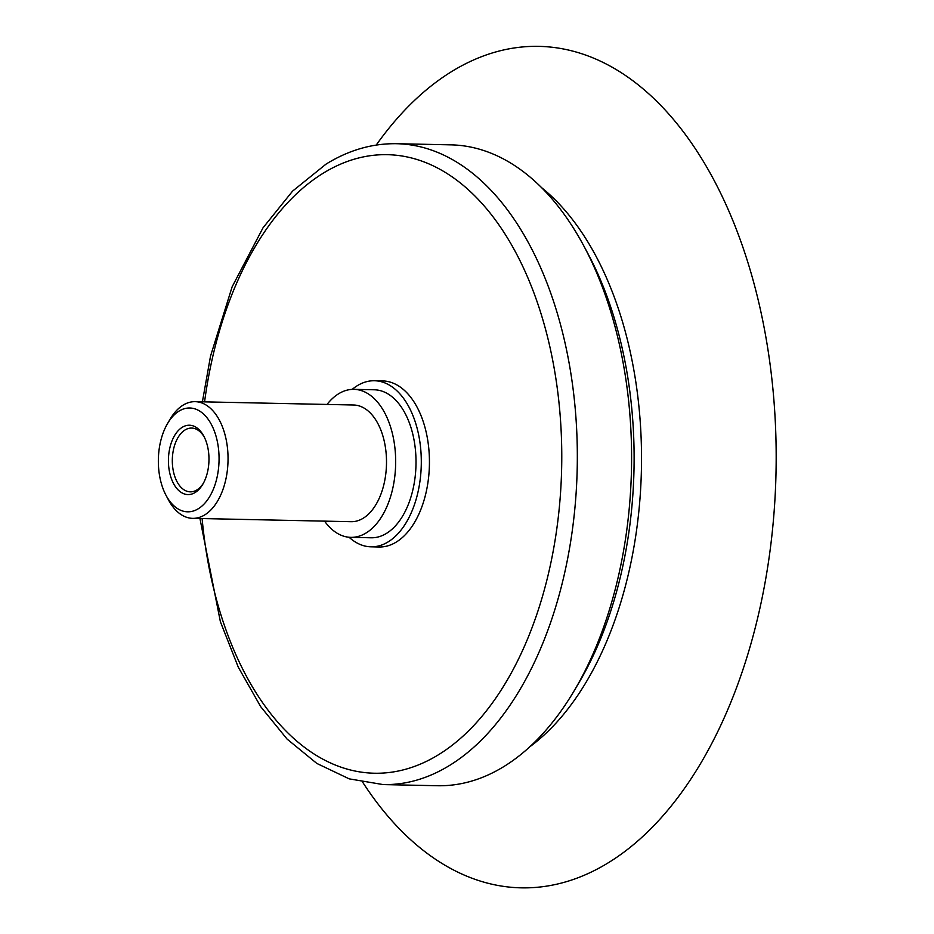 <?xml version="1.0" encoding="UTF-8"?>
<svg xmlns="http://www.w3.org/2000/svg" width="934" height="934" viewBox="0 0 934 934"><rect width="100%" height="100%" fill="white"/><g stroke="black" fill="none" stroke-linecap="round" stroke-linejoin="round"><path stroke-width="1.4" d="M203.355 483.275A31.896 18.645 91.2 0 1 196.946 489.906A31.896 18.645 91.2 0 1 190.291 491.844A31.896 18.645 91.2 0 1 172.51 465.319A31.896 18.645 91.2 0 1 184.979 430.002A31.896 18.645 91.2 0 1 191.633 428.064A31.896 18.645 91.2 0 1 204.336 437.182M195.206 492.475A34.686 20.268 -88.8 0 0 202.795 484.267A34.686 20.268 -88.8 0 0 203.81 436.166A34.686 20.268 -88.8 0 0 177.32 431.671A34.686 20.268 -88.8 0 0 170.537 476.071A34.686 20.268 -88.8 0 0 195.206 492.475M198.44 508.668A51.93 30.355 -88.8 0 0 217.459 442.086A51.93 30.355 -88.8 0 0 178.954 411.147A51.93 30.355 -88.8 0 0 167.606 423.441A51.93 30.355 -88.8 0 0 166.089 495.452A51.93 30.355 -88.8 0 0 198.44 508.668M166.089 495.452L168.505 499.97A58.363 34.114 -88.8 0 0 192.696 518.358A58.363 34.114 -88.8 0 0 204.873 514.821A58.363 34.114 -88.8 0 0 227.686 450.2A58.363 34.114 -88.8 0 0 195.148 401.667A58.363 34.114 -88.8 0 0 182.971 405.216A58.363 34.114 -88.8 0 0 170.21 419.027L167.606 423.441M362.777 782.365A420.837 245.981 -88.8 0 0 609.061 862.304A420.837 245.981 -88.8 0 0 763.16 322.65A420.837 245.981 -88.8 0 0 451.122 71.895A420.837 245.981 -88.8 0 0 376.215 145.074M529.823 746.78A306.574 179.188 -88.8 0 0 641.413 469.452A306.574 179.188 -88.8 0 0 541.603 187.664M199.946 518.522L220.401 621.775L238.287 667.191L260.703 706.676L287.1 739.098L316.859 763.452L349.223 778.863L383.162 784.583L437.427 785.727A320.502 187.337 -88.8 0 0 504.325 766.277A320.502 187.337 -88.8 0 0 574.41 690.389L578.928 682.754A309.364 180.822 -88.8 0 0 587.965 253.698L583.785 245.875A320.502 187.337 -88.8 0 0 450.935 144.852L396.67 143.708C372.211 143.322 348.651 150.141 326.001 164.15L292.575 191.12L263.014 227.814L232.146 286.785L210.535 356.076L202.398 401.818M574.41 690.389A320.502 187.337 -88.8 0 0 583.785 245.875M349.094 537.26A83.056 48.545 -88.8 0 0 370.985 546.822L379.122 546.997A83.056 48.545 -88.8 0 0 396.46 541.953A83.056 48.545 -88.8 0 0 428.928 449.99A83.056 48.545 -88.8 0 0 382.625 380.92L374.487 380.745A83.056 48.545 -88.8 0 0 357.15 385.789A83.056 48.545 -88.8 0 0 352.211 389.373M370.985 546.822A83.056 48.545 -88.8 0 0 388.322 541.778A83.056 48.545 -88.8 0 0 420.79 449.814A83.056 48.545 -88.8 0 0 374.487 380.745M324.553 521.137A74.019 43.268 -88.8 0 0 350.834 537.354L371.172 537.786A74.019 43.268 -88.8 0 0 386.629 533.291A74.019 43.268 -88.8 0 0 415.56 451.332A74.019 43.268 -88.8 0 0 374.3 389.782L353.951 389.35A74.019 43.268 -88.8 0 0 338.505 393.844A74.019 43.268 -88.8 0 0 327.017 404.445M350.834 537.354A74.019 43.268 -88.8 0 0 366.28 532.87A74.019 43.268 -88.8 0 0 395.21 450.9A74.019 43.268 -88.8 0 0 353.951 389.35M192.696 518.358L351.161 521.697A58.363 34.114 -88.8 0 0 363.338 518.16A58.363 34.114 -88.8 0 0 386.151 453.539A58.363 34.114 -88.8 0 0 353.624 405.006L195.148 401.667M383.162 784.583A320.502 187.337 -88.8 0 0 450.06 765.133A320.502 187.337 -88.8 0 0 575.356 410.236A320.502 187.337 -88.8 0 0 396.67 143.708M202.118 518.557A309.364 180.822 -88.8 0 0 438.922 754.474A309.364 180.822 -88.8 0 0 552.204 357.769A309.364 180.822 -88.8 0 0 322.825 173.444A309.364 180.822 -88.8 0 0 204.569 401.865"/></g></svg>
